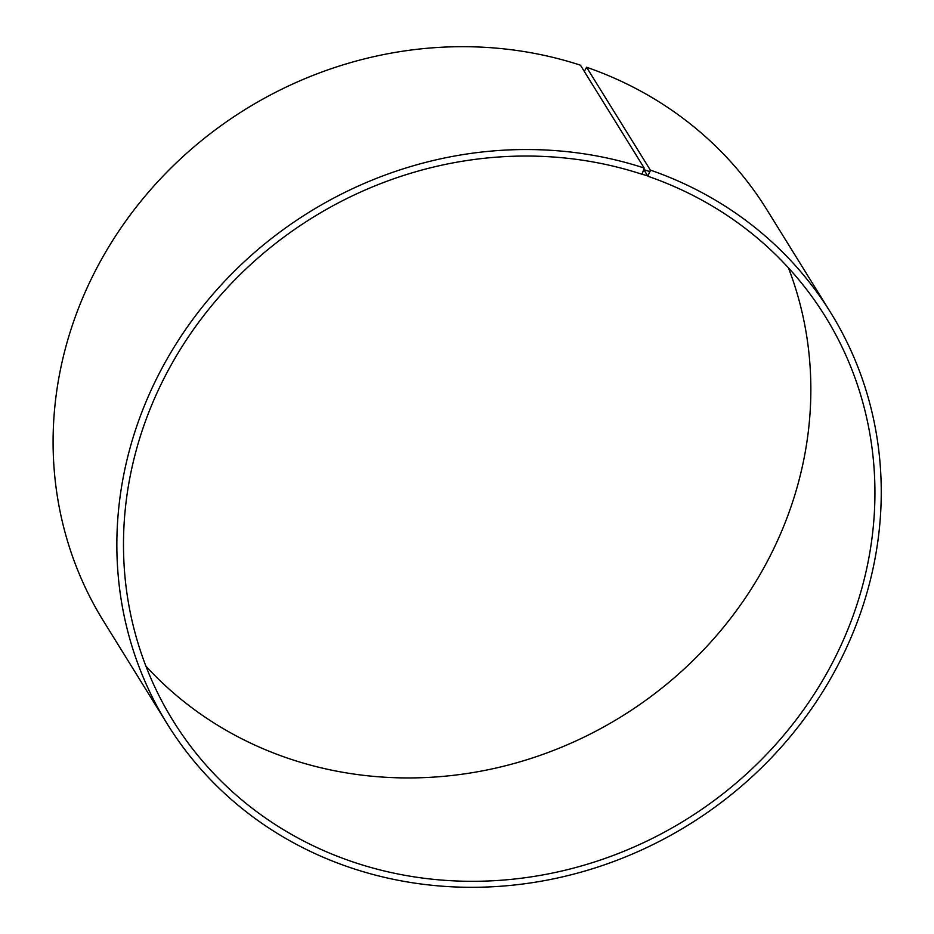 <?xml version="1.0" encoding="UTF-8"?>
<svg xmlns="http://www.w3.org/2000/svg" width="934" height="934" viewBox="0 0 934 934"><rect width="100%" height="100%" fill="white"/><g stroke="black" fill="none" stroke-linecap="round" stroke-linejoin="round"><path stroke-width="1.4" d="M584.299 71.439L586.575 67.248L650.333 170.093L647.927 176.257L643.911 169.778M647.927 176.257A383.676 354.208 -31.8 0 1 825.306 316.521A383.676 354.208 -31.8 0 1 685.836 819.737A383.676 354.208 -31.8 0 1 173.117 720.826A383.676 354.208 -31.8 0 1 216.793 299.581A383.676 354.208 -31.8 0 1 641.891 174.226L648.243 175.954M788.424 267.848A383.676 354.208 -31.8 0 1 621.764 716.366A383.676 354.208 -31.8 0 1 145.914 666.14M586.575 67.248A390.284 360.314 -31.8 0 1 767.012 209.928L830.77 312.785A390.284 360.314 -31.8 0 1 688.895 824.664A390.284 360.314 -31.8 0 1 167.326 724.06A390.284 360.314 -31.8 0 1 211.773 295.553A390.284 360.314 -31.8 0 1 644.18 168.027L642.195 173.922M167.326 724.06L103.569 621.203A390.284 360.314 -31.8 0 1 148.016 192.696A390.284 360.314 -31.8 0 1 580.434 65.182L644.18 168.027M650.333 170.093A390.284 360.314 -31.8 0 1 830.77 312.785M650.087 171.704L643.958 169.649"/></g></svg>
